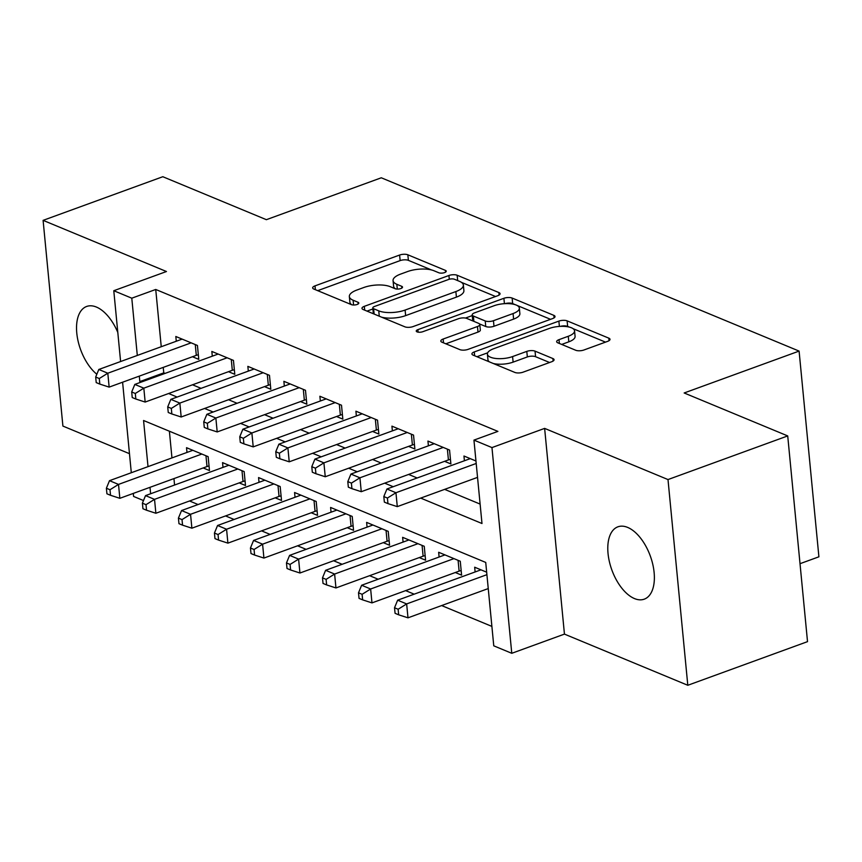 <?xml version="1.0" encoding="UTF-8"?>
<svg xmlns="http://www.w3.org/2000/svg" width="862" height="862" viewBox="0 0 862 862"><rect width="100%" height="100%" fill="white"/><g stroke="black" fill="none" stroke-linecap="round" stroke-linejoin="round"><path stroke-width="1.29" d="M444.587 272.597A4.138 1.53 -5.5 0 0 446.236 271.174A4.138 1.53 -5.5 0 0 445.406 270.377L407.845 254.796A5.905 2.198 -5.5 0 0 399.612 255.044L315.007 285.872A5.905 2.198 -5.5 0 0 312.658 287.908A5.905 2.198 -5.5 0 0 313.833 289.05L351.405 304.631A4.138 1.53 -5.5 0 0 357.17 304.458A4.138 1.53 -5.5 0 0 358.807 303.036A4.138 1.53 -5.5 0 0 357.978 302.239L353.118 300.224A18.899 7.015 -5.5 0 1 349.347 296.55A18.899 7.015 -5.5 0 1 356.846 290.052L363.893 287.477A18.899 7.015 -5.5 0 1 390.249 286.69L395.108 288.705A4.138 1.53 -5.5 0 0 400.884 288.533A4.138 1.53 -5.5 0 0 402.522 287.111A4.138 1.53 -5.5 0 0 401.692 286.303L396.832 284.288A18.899 7.015 -5.5 0 1 393.061 280.624A18.899 7.015 -5.5 0 1 400.561 274.116L407.607 271.541A18.899 7.015 -5.5 0 1 433.963 270.754L438.823 272.769A4.138 1.53 -5.5 0 0 444.587 272.597M627.655 527.415A38.499 20.451 -110 0 0 617.892 526.822A38.499 20.451 -110 0 0 609.391 561.679A38.499 20.451 -110 0 0 634.507 598.584A38.499 20.451 -110 0 0 644.259 599.165A38.499 20.451 -110 0 0 652.771 564.308A38.499 20.451 -110 0 0 627.655 527.415M117.803 332.463A38.499 20.451 -110 0 0 96.404 307.055A38.499 20.451 -110 0 0 86.642 306.463A38.499 20.451 -110 0 0 77.171 336.266A38.499 20.451 -110 0 0 96.835 374.259M575.687 350.241A5.905 2.198 -5.5 0 0 583.93 349.994L607.667 341.341A5.905 2.198 -5.5 0 0 610.005 339.305A5.905 2.198 -5.5 0 0 608.831 338.163L567.11 320.858A5.905 2.198 -5.5 0 0 558.878 321.106L474.272 351.933A5.905 2.198 -5.5 0 0 471.923 353.97A5.905 2.198 -5.5 0 0 473.098 355.122L514.819 372.416A5.905 2.198 -5.5 0 0 523.051 372.179L551.723 361.728A5.905 2.198 -5.5 0 0 554.072 359.691A5.905 2.198 -5.5 0 0 552.898 358.549L535.043 351.136A5.905 2.198 -5.5 0 0 526.801 351.384L512.588 356.566A15.796 5.862 -5.5 0 1 496.35 358.527A15.796 5.862 -5.5 0 1 487.407 354.163A15.796 5.862 -5.5 0 1 493.667 348.722L549.374 328.422A15.796 5.862 -5.5 0 1 565.601 326.472A15.796 5.862 -5.5 0 1 574.555 330.836A15.796 5.862 -5.5 0 1 568.284 336.266L559.007 339.65A5.905 2.198 -5.5 0 0 556.658 341.686A5.905 2.198 -5.5 0 0 557.833 342.828L575.687 350.241M787.717 435.924L807.522 641.64L687.801 685.279L667.996 479.563L787.717 435.924L684.159 392.975L799.096 351.093L381.295 177.787L266.369 219.681L162.821 176.721L43.1 220.36L166.463 271.519L113.784 290.72L131.789 298.187L155.731 289.47L497.902 431.388L473.949 440.116L491.965 447.583L511.769 653.299L493.764 645.832L485.726 562.433L143.566 420.505L148.016 466.644M667.996 479.563L544.633 428.392L491.965 447.583M497.719 295.731A5.905 2.198 -5.5 0 0 500.057 293.705A5.905 2.198 -5.5 0 0 498.882 292.552L457.162 275.247A5.905 2.198 -5.5 0 0 448.93 275.495L364.324 306.333A5.905 2.198 -5.5 0 0 361.975 308.37A5.905 2.198 -5.5 0 0 363.15 309.512L404.871 326.817A5.905 2.198 -5.5 0 0 413.103 326.569L497.719 295.731M512.136 298.058L553.857 315.363A5.905 2.198 -5.5 0 1 555.031 316.505A5.905 2.198 -5.5 0 1 552.693 318.541L468.077 349.369A5.905 2.198 -5.5 0 1 459.845 349.616L441.99 342.214A5.905 2.198 -5.5 0 1 440.816 341.061A5.905 2.198 -5.5 0 1 443.154 339.035L477.473 326.526A5.905 2.198 -5.5 0 0 479.811 324.5A5.905 2.198 -5.5 0 0 478.636 323.347L466.795 318.434A5.905 2.198 -5.5 0 0 458.552 318.681L422.833 331.698A4.138 1.53 -5.5 0 1 418.587 332.215A4.138 1.53 -5.5 0 1 416.249 331.073A4.138 1.53 -5.5 0 1 417.887 329.65L503.904 298.295A5.905 2.198 -5.5 0 1 512.136 298.058L512.674 303.618L515.454 304.771M43.1 220.36L62.904 426.076L129.472 453.681M455.298 572.519L461.601 575.137L460.265 561.237L438.65 552.273L439.103 557.014M419.277 557.585L425.58 560.192L424.244 546.292L402.629 537.338L403.093 542.079M383.267 542.64L389.57 545.258L388.223 531.358L366.619 522.394L367.072 527.135M347.246 527.706L353.549 530.313L352.213 516.413L330.599 507.459L331.051 512.2M311.225 512.761L317.528 515.379L316.192 501.479L294.578 492.514L295.041 497.255M275.215 497.827L281.518 500.434L280.172 486.534L258.568 477.57L259.02 482.321M239.194 482.882L245.498 485.5L244.161 471.6L222.547 462.635L223.01 467.376M192.474 356.749L198.777 359.357L197.43 345.457L175.826 336.492L176.279 341.244M228.484 371.684L234.787 374.302L233.451 360.402L211.836 351.437L212.3 356.178M264.505 386.629L270.808 389.236L269.472 375.336L247.857 366.372L248.31 371.123M300.526 401.563L306.829 404.181L305.482 390.281L283.878 381.316L284.331 386.057M336.536 416.508L342.839 419.115L341.503 405.215L319.888 396.261L320.352 401.002M372.556 431.442L378.86 434.06L377.524 420.16L355.909 411.196L356.362 415.937M408.577 446.387L414.87 448.994L413.534 435.094L391.93 426.14L392.382 430.881M444.587 461.321L450.891 463.939L449.555 450.039L427.94 441.075L428.403 445.816M155.731 289.47L161.248 346.718M163.241 367.395L163.769 372.869L165.051 373.397M192.528 384.797L201.072 388.342M228.538 399.731L237.093 403.276M264.559 414.676L273.103 418.221M300.579 429.61L309.124 433.155M336.589 444.555L345.145 448.1M372.61 459.489L381.155 463.034M408.631 474.434L417.176 477.979M444.641 489.368L480.112 504.087M464.413 460.761L463.961 456.02L475.964 460.998M189.532 500.984L198.077 504.529M225.553 515.929L234.098 519.474M261.563 530.863L270.118 534.408M297.584 545.808L306.129 549.353M333.594 560.742L342.149 564.287M369.615 575.687L378.17 579.232M405.636 590.621L414.18 594.166M441.646 605.566L491.89 626.405M169.383 431.215L171.958 457.916M173.952 478.593L174.566 485.037M203.173 467.947L209.477 470.555L208.141 456.655L186.526 447.69L186.989 452.442M475.124 571.959L474.671 567.218L486.674 572.196M800.011 563.694L818.9 556.809L799.096 351.093M544.633 428.392L564.448 634.109L687.801 685.279M564.448 634.109L511.769 653.299M143.491 500.542L133.588 496.437L133.298 493.409M420.699 498.096L481.987 523.514L473.949 440.116M139.299 376.123L139.827 381.586L141.109 382.125M168.586 393.514L177.13 397.07M204.596 408.459L213.151 412.004M240.617 423.404L249.161 426.949M276.627 438.338L285.182 441.883M312.647 453.283L321.203 456.828M348.668 468.217L357.213 471.762M384.678 483.162L393.234 486.707M131.789 298.187L137.306 355.446M131.304 472.732L122.598 382.211M120.605 361.534L113.784 290.72M149.999 487.321L150.624 493.764M163.769 372.869L139.827 381.586M393.061 280.624L393.6 286.184A18.899 7.015 -5.5 0 0 395.442 288.824M349.347 296.55L349.886 302.109A18.899 7.015 -5.5 0 0 351.728 304.749M431.56 269.968L408.383 260.356A5.905 2.198 -5.5 0 0 400.14 260.604L317.69 290.656M372.901 308.962L367.007 311.107M495.564 296.517L461.461 282.37M454.468 279.266A4.138 1.53 -5.5 0 0 448.703 279.439L374.442 306.506A4.138 1.53 -5.5 0 0 372.804 307.928A4.138 1.53 -5.5 0 0 373.623 308.725L378.752 310.848A18.899 7.015 -5.5 0 0 405.108 310.061L455.869 291.561A18.899 7.015 -5.5 0 0 463.368 285.063A18.899 7.015 -5.5 0 0 459.597 281.389L454.468 279.266M372.804 307.928L373.332 313.488A4.138 1.53 -5.5 0 0 373.451 313.779M381.683 317.194A18.899 7.015 -5.5 0 0 405.636 315.621L405.108 310.061M463.368 285.063L463.896 290.623A18.899 7.015 -5.5 0 1 456.407 297.121L405.636 315.621M516.855 305.353L550.538 319.317M445.837 343.809L478.001 332.085A5.905 2.198 -5.5 0 0 480.349 330.06L479.811 324.5M465.458 318.067L472.257 315.589M513.073 313.552A15.796 5.862 -5.5 0 0 519.344 308.111A15.796 5.862 -5.5 0 0 510.39 303.747A15.796 5.862 -5.5 0 0 494.163 305.708L474.542 312.863A5.905 2.198 -5.5 0 0 472.193 314.889A5.905 2.198 -5.5 0 0 473.378 316.042L485.22 320.955A5.905 2.198 -5.5 0 0 493.452 320.707L513.073 313.552L513.612 319.112A15.796 5.862 -5.5 0 0 519.872 313.671L519.344 308.111M472.193 314.889L472.732 320.448A5.905 2.198 -5.5 0 0 473.001 321.009M513.612 319.112L493.991 326.267A5.905 2.198 -5.5 0 1 485.748 326.515L479.541 323.94M512.674 303.618A5.905 2.198 -5.5 0 0 505.1 303.639M574.555 330.836L575.083 336.395A15.796 5.862 -5.5 0 1 568.823 341.826L561.69 344.434M487.407 354.163L487.946 359.723A15.796 5.862 -5.5 0 0 489.411 361.878M493.312 363.495A15.796 5.862 -5.5 0 0 513.116 362.126L512.588 356.566M549.579 362.503L535.571 356.696A5.905 2.198 -5.5 0 0 527.339 356.943L513.116 362.126M487.687 352.806L476.955 356.717M569.189 327.054L567.649 326.418A5.905 2.198 -5.5 0 0 560.397 326.353M605.512 342.128L573.079 328.67M192.829 450.309L109.506 480.673L118.514 484.412L119.85 498.311L207.009 466.547A6.012 2.23 174.5 0 1 209.046 466.008M109.991 489.735L106.392 488.237L106.92 493.797L110.53 495.294L109.991 489.735L118.514 484.412L201.837 454.048M106.392 488.237L109.506 480.673M119.85 498.311L110.53 495.294M191.127 342.85L107.804 373.214L98.807 369.475L182.13 339.111M198.335 354.81A6.012 2.23 -5.5 0 0 196.299 355.349L109.151 387.113L107.804 373.214L99.281 378.537L95.682 377.039L96.221 382.599L99.82 384.096L99.281 378.537M99.82 384.096L109.151 387.113M98.807 369.475L95.682 377.039M228.85 465.254L145.527 495.618L154.535 499.357L155.871 513.256L243.03 481.492A6.012 2.23 174.5 0 1 245.056 480.942M146.012 504.669L142.402 503.171L142.941 508.731L146.54 510.229L146.012 504.669L154.535 499.357L237.858 468.982M142.402 503.171L145.527 495.618M155.871 513.256L146.54 510.229M264.871 480.188L181.548 510.552L190.545 514.291L191.892 528.19L279.04 496.426A6.012 2.23 174.5 0 1 281.077 495.887M182.022 519.614L178.423 518.116L178.962 523.676L182.561 525.173L182.022 519.614L190.545 514.291L273.868 483.927M178.423 518.116L181.548 510.552M191.892 528.19L182.561 525.173M300.881 495.133L217.558 525.497L226.566 529.236L227.902 543.135L315.061 511.371A6.012 2.23 174.5 0 1 317.097 510.821M218.043 534.548L214.444 533.05L214.972 538.61L218.582 540.108L218.043 534.548L226.566 529.236L309.889 498.861M214.444 533.05L217.558 525.497M227.902 543.135L218.582 540.108M336.902 510.067L253.579 540.431L262.587 544.17L263.923 558.07L351.071 526.305A6.012 2.23 174.5 0 1 353.108 525.766M254.064 549.493L250.454 547.995L250.993 553.555L254.592 555.053L254.064 549.493L262.587 544.17L345.91 513.806M250.454 547.995L253.579 540.431M263.923 558.07L254.592 555.053M227.148 357.784L143.825 388.159L134.817 384.42L218.14 354.056M234.356 369.744A6.012 2.23 -5.5 0 0 232.32 370.294L145.161 402.058L143.825 388.159L135.302 393.471L131.703 391.973L132.231 397.533L135.84 399.031L135.302 393.471M135.84 399.031L145.161 402.058M134.817 384.42L131.703 391.973M263.169 372.729L179.846 403.093L170.838 399.354L254.161 368.99M270.366 384.689A6.012 2.23 -5.5 0 0 268.33 385.228L181.182 416.992L179.846 403.093L171.322 408.416L167.713 406.918L168.252 412.478L171.85 413.975L171.322 408.416M171.85 413.975L181.182 416.992M170.838 399.354L167.713 406.918M299.179 387.663L215.856 418.038L206.858 414.299L290.182 383.935M306.387 399.623A6.012 2.23 -5.5 0 0 304.351 400.173L217.202 431.937L215.856 418.038L207.333 423.35L203.734 421.852L204.272 427.412L207.871 428.91L207.333 423.35M207.871 428.91L217.202 431.937M206.858 414.299L203.734 421.852M335.199 402.608L251.876 432.972L242.868 429.233L326.192 398.869M342.397 414.568A6.012 2.23 -5.5 0 0 340.371 415.107L253.212 446.872L251.876 432.972L243.353 438.295L239.755 436.797L240.282 442.357L243.892 443.855L243.353 438.295M243.892 443.855L253.212 446.872M242.868 429.233L239.755 436.797M372.923 525.012L289.6 555.376L298.597 559.115L299.944 573.014L387.092 541.25A6.012 2.23 174.5 0 1 389.128 540.711M290.074 564.427L286.475 562.929L287.014 568.489L290.613 569.987L290.074 564.427L298.597 559.115L381.92 528.74M286.475 562.929L289.6 555.376M299.944 573.014L290.613 569.987M371.22 417.542L287.897 447.917L278.889 444.178L362.212 413.814M378.418 429.502A6.012 2.23 -5.5 0 0 376.382 430.052L289.233 461.816L287.897 447.917L279.363 453.229L275.765 451.731L276.303 457.291L279.902 458.789L279.363 453.229M279.902 458.789L289.233 461.816M278.889 444.178L275.765 451.731M408.933 539.946L325.61 570.31L334.618 574.049L335.954 587.949L423.113 556.184A6.012 2.23 174.5 0 1 425.149 555.645M326.095 579.372L322.496 577.874L323.024 583.434L326.633 584.932L326.095 579.372L334.618 574.049L417.941 543.685M322.496 577.874L325.61 570.31M335.954 587.949L326.633 584.932M407.23 432.487L323.907 462.851L314.91 459.112L398.233 428.748M414.439 444.447A6.012 2.23 -5.5 0 0 412.402 444.986L325.254 476.751L323.907 462.851L315.384 468.174L311.785 466.676L312.324 472.236L315.923 473.734L315.384 468.174M315.923 473.734L325.254 476.751M314.91 459.112L311.785 466.676M444.954 554.891L361.631 585.255L370.638 588.994L371.975 602.894L459.123 571.129A6.012 2.23 174.5 0 1 461.159 570.59M362.105 594.306L358.506 592.808L359.045 598.368L362.643 599.866L362.105 594.306L370.638 588.994L453.962 558.619M358.506 592.808L361.631 585.255M371.975 602.894L362.643 599.866M443.251 447.421L359.928 477.796L350.92 474.057L434.243 443.693M450.449 459.392A6.012 2.23 -5.5 0 0 448.423 459.931L361.264 491.696L359.928 477.796L351.405 483.108L347.806 481.61L348.334 487.17L351.933 488.668L351.405 483.108M351.933 488.668L361.264 491.696M350.92 474.057L347.806 481.61M480.974 569.825L397.651 600.189L406.648 603.928L407.995 617.828L488.248 588.574M398.125 609.251L394.527 607.753L395.065 613.313L398.664 614.811L398.125 609.251L406.648 603.928L486.911 574.674M394.527 607.753L397.651 600.189M407.995 617.828L398.664 614.811M476.201 463.476L395.949 492.73L386.941 488.991L470.264 458.627M477.537 477.376L397.285 506.63L395.949 492.73L387.415 498.053L383.816 496.555L384.355 502.115L387.954 503.613L387.415 498.053M387.954 503.613L397.285 506.63M386.941 488.991L383.816 496.555M445.579 272.123L445.406 270.377M358.15 303.984L357.978 302.239M401.864 288.059L401.692 286.303M397.296 289.082L396.832 284.288M353.582 305.008L353.118 300.224M315.373 289.686L315.007 285.872M400.14 260.604L399.612 255.044M408.383 260.356L407.845 254.796M364.691 310.148L364.324 306.333M449.285 279.245L448.93 275.495M457.679 280.592L457.162 275.247M499.12 295.052L498.882 292.552M374.14 314.07L373.623 308.725M379.269 316.192L378.752 310.848M456.407 297.121L455.869 291.561M554.094 317.852L553.857 315.363M443.521 342.85L443.154 339.035M478.001 332.085L477.473 326.526M418.124 332.161L417.887 329.65M504.421 303.683L503.904 298.295M473.884 321.375L473.378 316.042M485.748 326.515L485.22 320.955M493.991 326.267L493.452 320.707M559.373 343.464L559.007 339.65M568.823 341.826L568.284 336.266M527.339 356.943L526.801 351.384M535.571 356.696L535.043 351.136M553.135 361.049L552.898 358.549M474.639 355.758L474.272 351.933M559.384 326.418L558.878 321.106M567.649 326.418L567.11 320.858M609.068 340.662L608.831 338.163M207.009 466.547L205.964 455.761M195.265 344.563L196.299 355.349M243.03 481.492L241.985 470.695M279.04 496.426L278.006 485.64M315.061 511.371L314.016 500.574M351.071 526.305L350.037 515.519M231.275 359.497L232.32 370.294M267.295 374.442L268.33 385.228M303.316 389.376L304.351 400.173M339.326 404.321L340.371 415.107M387.092 541.25L386.057 530.453M375.347 419.255L376.382 430.052M423.113 556.184L422.068 545.398M411.368 434.2L412.402 444.986M459.123 571.129L458.088 560.332M447.378 449.134L448.423 459.931"/></g></svg>
